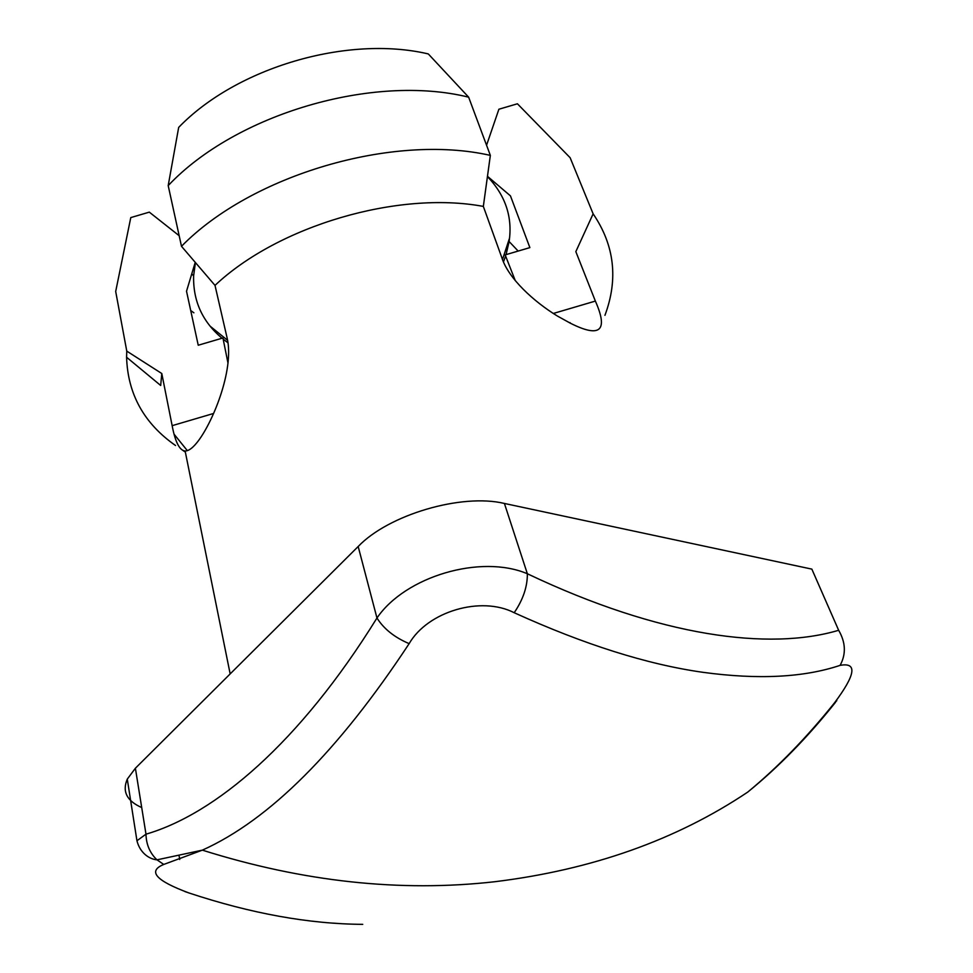 <?xml version="1.0" encoding="UTF-8"?>
<svg xmlns="http://www.w3.org/2000/svg" width="973" height="973" viewBox="0 0 973 973"><rect width="100%" height="100%" fill="white"/><g stroke="black" fill="none" stroke-linecap="round" stroke-linejoin="round"><path stroke-width="1.46" d="M184.761 891.499L188.871 892.934C251.107 913.562 309.061 924.022 362.734 924.35M163.768 864.438L156.969 859.84C148.869 859.123 139.857 852.506 136.95 840.757L145.986 834.177C146.23 844.528 149.891 853.078 156.969 859.84L202.36 850.147C303.029 881.83 400.462 892.363 494.625 881.745C591.961 869.826 676.332 839.942 747.75 792.083C777.804 767.296 806.714 737.57 834.457 702.92C855.632 674.678 857.517 662.151 840.1 665.362C803.832 677.512 758.125 679.823 702.956 672.319C647.3 664.462 584.384 644.588 514.194 612.722C481.076 595.683 427.804 611.324 409.147 643.64C338.251 751.18 269.326 820.02 202.36 850.147L163.768 864.438C147.385 871.151 155.753 880.65 188.871 892.934M604.938 315.325C618.439 279.093 614.498 245.257 593.129 213.841L575.834 251.642L595.367 301.083C608.599 330.978 600.159 338.3 570.056 323.048L557.407 316.043M195.232 262.345L186.524 291.231L198.237 345.233L222.939 337.972L228.01 363.221M515.264 280.613L505.169 254.89L529.871 247.616L510.46 195.877L487.473 176.308M556.738 315.629C534.359 301.861 508.441 278.74 501.837 257.663L483.338 206.41C397.969 190.513 278.144 225.785 215.009 285.393L227.232 338.495C234.444 370.336 212.053 424.435 196.631 442.995C192.204 448.383 188.373 451.046 185.125 450.998L230.163 673.912M213.634 413.452L172.148 425.663C175.237 442.058 179.567 450.499 185.125 450.998M172.148 425.663L161.786 373.523L160.691 385.478L126.587 357.249C127.755 394.101 144.065 423.523 175.541 445.512M174.118 434.25L187.339 450.645M193.882 312.795L190.72 310.557M179.166 235.709L149.307 212.138L130.783 217.587L115.69 291.474L126.77 351.119L126.587 357.249M182.973 450.487L185.332 452.056M161.786 373.523L126.77 351.119M228.023 342.849L223.182 339.163M222.051 338.227C202.445 321.759 192.97 300.961 193.627 275.821L195.415 262.552M227.609 340.331L210.144 326.198M593.129 213.841L570.129 157.711L517.417 103.783L498.894 109.231L486.561 145.245M487.437 176.575C505.51 195.488 512.735 217.137 509.11 241.523L506.069 254.622M505.619 256.045L503.503 261.846M509.548 238.081L502.518 259.475M483.338 206.41L490.343 155.388L468.633 97.166L428.29 53.929C347.337 34.882 236.403 67.538 178.679 127.402L168.195 185.6L181.489 246.303L215.009 285.393M468.633 97.166C373.109 73.571 235.685 114.023 168.195 185.6M490.343 155.388C392.934 133.216 251.338 174.897 181.489 246.303M811.847 569.12L504.415 503.455L527.354 573.754C660.278 636.938 769.643 650.852 838.653 630.285L811.847 569.12M141.705 807.566C126.831 800.961 122.026 791.487 127.281 779.13L135.393 768.232L358.173 546.51C388.568 514.656 461.616 493.165 504.415 503.455M135.393 768.232L145.986 834.177C215.118 814.073 299.489 743.129 376.965 618.013C405.34 576.259 480.978 554.038 527.354 573.754C527.475 586.646 523.085 599.636 514.194 612.722M834.457 702.92L836.78 700.682M840.1 665.362C846.206 654.148 845.719 642.448 838.653 630.285M358.173 546.51L376.965 618.013C383.849 628.923 394.576 637.461 409.147 643.64M595.367 301.083L553.284 313.476M179.713 859.487L179.141 856.118M193.627 275.821L191.73 273.863M509.11 241.523L518.159 251.058M136.95 840.757L127.281 779.13M835.491 702.324C807.663 737.266 778.412 767.186 747.75 792.083M570.069 322.61L569.46 322.756"/></g></svg>
